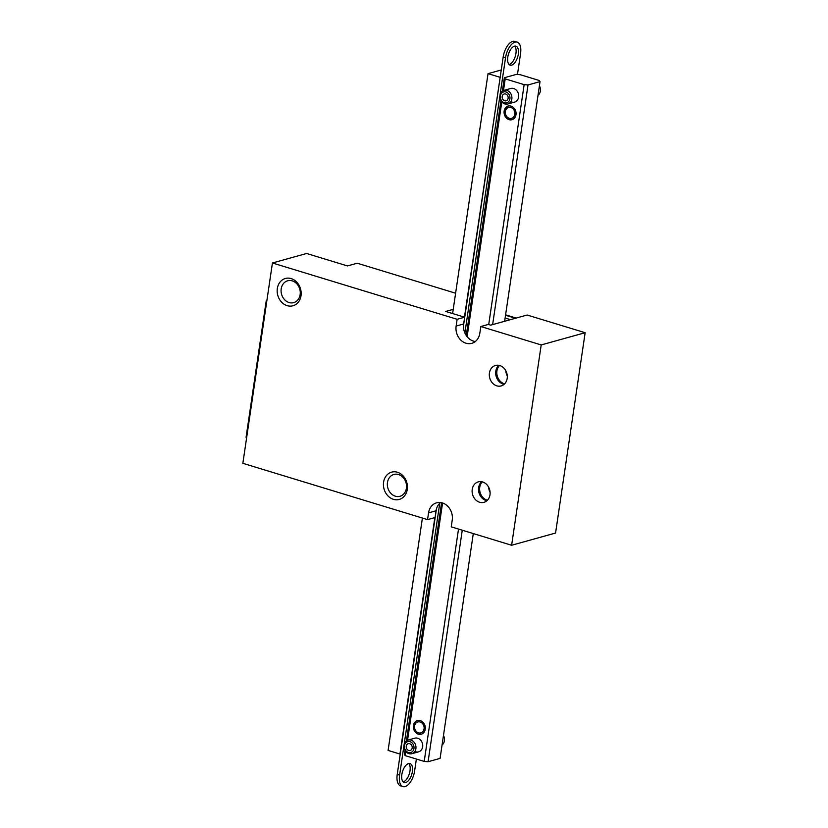 <?xml version="1.0" encoding="UTF-8"?>
<svg xmlns="http://www.w3.org/2000/svg" width="828" height="828" viewBox="0 0 828 828"><rect width="100%" height="100%" fill="white"/><g stroke="black" fill="none" stroke-linecap="round" stroke-linejoin="round"><path stroke-width="1.24" d="M480.82 326.522L488.334 324.431L490.693 325.156L527.125 315.023L585.148 332.711L541.201 344.934L511.621 545.259L451.239 526.846L452.233 520.077A14.159 11.82 74.5 0 0 436.604 502.824A14.159 11.82 74.5 0 0 428.552 512.863L427.558 519.622L242.852 463.307L272.433 262.983L457.139 319.297L456.135 326.066A14.159 11.82 -105.5 0 0 471.774 343.32A14.159 11.82 -105.5 0 0 479.816 333.291L480.82 326.522L541.201 344.934M496.8 385.848A10.619 8.87 74.5 0 1 489.327 375.529A10.619 8.87 74.5 0 1 495.454 365.469A10.619 8.87 74.5 0 1 499.801 365.552A10.619 8.87 74.5 0 1 507.285 375.871A10.619 8.87 74.5 0 1 501.147 385.931A10.619 8.87 74.5 0 1 496.8 385.848M479.609 502.254A10.619 8.87 74.5 0 1 472.136 491.935A10.619 8.87 74.5 0 1 478.263 481.875A10.619 8.87 74.5 0 1 482.61 481.958A10.619 8.87 74.5 0 1 490.093 492.277A10.619 8.87 74.5 0 1 483.956 502.337A10.619 8.87 74.5 0 1 479.609 502.254M287.171 305.667A14.159 11.82 74.5 0 1 279.916 282.234A14.159 11.82 74.5 0 1 300.419 288.496A14.159 11.82 74.5 0 1 287.171 305.667M393.435 499.325A14.159 11.82 74.5 0 1 386.179 475.893A14.159 11.82 74.5 0 1 406.683 482.144A14.159 11.82 74.5 0 1 393.435 499.325M427.558 519.622L435.073 517.541L436.066 510.772A14.159 11.82 74.5 0 1 440.568 502.544M457.139 319.297L464.653 317.217L463.649 323.976A14.159 11.82 -105.5 0 0 475.313 341.519M453.226 309.341L445.702 311.431L464.653 317.217M272.433 262.983L306.619 253.482L347.46 265.933L357.23 263.221L455.607 293.215M585.148 332.711L555.567 533.035L511.621 545.259M498.849 365.324A10.619 8.87 -105.5 0 0 496.138 376.305A10.619 8.87 -105.5 0 0 504.128 384.306M481.668 481.72A10.619 8.87 -105.5 0 0 478.957 492.701A10.619 8.87 -105.5 0 0 486.947 500.712M289.065 302.541A11.333 9.46 -105.5 0 0 293.702 302.634A11.333 9.46 -105.5 0 0 299.788 289.179A11.333 9.46 -105.5 0 0 287.637 280.796A11.333 9.46 -105.5 0 0 281.096 291.528A11.333 9.46 -105.5 0 0 289.065 302.541M395.339 496.2A11.333 9.46 -105.5 0 0 399.976 496.282A11.333 9.46 -105.5 0 0 406.051 482.838A11.333 9.46 -105.5 0 0 393.9 474.454A11.333 9.46 -105.5 0 0 387.359 485.187A11.333 9.46 -105.5 0 0 395.339 496.2M464.446 317.155L500.195 77.159M422.404 518.059L388.094 750.416L399.934 754.029L434.845 517.603M501.261 69.966L488.034 73.64L499.874 77.252M452.605 313.543L488.034 73.64M436.408 509.106L397.233 774.418A14.159 6.883 107 0 0 400.617 785.875L402.977 786.6A14.159 6.883 107 0 0 414.621 770.961L416.38 759.038M439.751 503.258L399.603 775.143A14.159 6.883 107 0 0 402.977 786.6M517.469 74.479L520.553 53.582A14.159 6.883 107 0 0 517.179 42.124A14.159 6.883 107 0 0 505.535 57.753L464.891 332.991M517.179 42.124L514.809 41.4A14.159 6.883 107 0 0 503.165 57.039L463.494 325.704M408.514 763.582A9.915 4.823 107 0 0 402.118 773.083A9.915 4.823 107 0 0 404.219 782.532A9.915 4.823 107 0 0 411.723 774.459A9.915 4.823 107 0 0 410.005 763.571A9.915 4.823 107 0 0 408.514 763.582M403.132 781.86A9.915 4.823 107 0 0 409.353 773.735A9.915 4.823 107 0 0 408.721 763.53M514.447 46.192A9.915 4.823 107 0 0 508.061 55.693A9.915 4.823 107 0 0 510.151 65.153A9.915 4.823 107 0 0 517.655 57.08A9.915 4.823 107 0 0 515.937 46.182A9.915 4.823 107 0 0 514.447 46.192M509.065 64.47A9.915 4.823 107 0 0 515.285 56.356A9.915 4.823 107 0 0 514.654 46.14M442.08 744.952A7.079 5.91 -105.5 0 0 443.466 735.543M404.054 745.076A7.079 5.91 74.5 0 1 408.08 740.056A7.079 5.91 74.5 0 1 415.666 745.293A7.079 5.91 74.5 0 1 411.868 753.708A7.079 5.91 74.5 0 1 404.054 745.076M406.258 746.183A3.54 2.96 -105.5 0 0 410.171 750.499A3.54 2.96 -105.5 0 0 412.065 746.297A3.54 2.96 -105.5 0 0 408.276 743.679A3.54 2.96 -105.5 0 0 406.258 746.183M404.488 745.645A5.661 4.73 -105.5 0 0 410.895 752.497A5.661 4.73 -105.5 0 0 412.282 743.12A5.661 4.73 -105.5 0 0 404.488 745.645M538.024 95.241A7.079 5.91 -105.5 0 0 539.411 85.833M499.988 95.375A7.079 5.91 74.5 0 1 504.014 90.355A7.079 5.91 74.5 0 1 511.611 95.593A7.079 5.91 74.5 0 1 507.812 103.997A7.079 5.91 74.5 0 1 499.988 95.375M502.203 96.483A3.54 2.96 -105.5 0 0 506.115 100.799A3.54 2.96 -105.5 0 0 508.009 96.597A3.54 2.96 -105.5 0 0 504.211 93.978A3.54 2.96 -105.5 0 0 502.203 96.483M500.422 95.944A5.661 4.73 -105.5 0 0 506.839 102.796A5.661 4.73 -105.5 0 0 508.226 93.419A5.661 4.73 -105.5 0 0 500.422 95.944M528.016 84.953L540.032 81.61L539.163 80.471L520.222 74.696L516.351 74.396L504.335 77.739L505.204 78.877L524.145 84.653L528.016 84.953L492.629 324.617M462.262 530.21L428.076 761.729L440.092 758.386L473.295 533.574M504.645 321.274L540.032 81.61M405.875 751.524L405.265 755.654L404.395 754.515L405.016 750.282M406.413 740.884L441.583 502.72M466.267 335.516L500.961 100.581M502.348 91.173L504.335 77.739M509.075 119.656A7.079 5.91 74.5 0 1 504.086 112.784A7.079 5.91 74.5 0 1 508.175 106.067A7.079 5.91 74.5 0 1 515.772 111.314A7.079 5.91 74.5 0 1 511.973 119.718A7.079 5.91 74.5 0 1 509.075 119.656M418.337 734.177A7.079 5.91 74.5 0 1 413.348 727.294A7.079 5.91 74.5 0 1 417.436 720.588A7.079 5.91 74.5 0 1 425.023 725.825A7.079 5.91 74.5 0 1 421.224 734.229A7.079 5.91 74.5 0 1 418.337 734.177M504.014 90.355L510.772 88.472A7.079 5.91 74.5 0 1 518.369 93.709A7.079 5.91 74.5 0 1 514.571 102.123A7.079 5.91 74.5 0 1 511.673 102.061M408.08 740.056L414.838 738.183A7.079 5.91 74.5 0 1 422.425 743.42A7.079 5.91 74.5 0 1 418.626 751.824A7.079 5.91 74.5 0 1 415.739 751.772M505.204 78.877L503.476 90.542M501.809 101.823L467.127 336.696M442.576 502.989L407.542 740.242M405.265 755.654L424.205 761.429L458.515 529.071M488.717 324.555L524.145 84.653M428.076 761.729L424.205 761.429M499.501 365.459A10.619 8.87 -105.5 0 0 497.266 375.984A10.619 8.87 -105.5 0 0 504.614 383.85M505.836 370.799A10.619 8.87 -105.5 0 0 507.285 376.005M482.31 481.865A10.619 8.87 -105.5 0 0 480.074 492.391A10.619 8.87 -105.5 0 0 487.423 500.257M488.655 487.206A10.619 8.87 -105.5 0 0 490.104 492.412M505.597 314.826L516.206 318.066M505.535 315.24L515.461 318.273M505.121 318.014L510.493 319.649M504.687 320.954L505.235 321.109M246.672 437.474L246.071 437.298L266.254 300.585L266.854 300.771M266.916 300.398L266.254 300.585M436.066 510.772L428.552 512.863M463.649 323.976L456.135 326.066M399.603 775.143L397.233 774.418M505.535 57.753L503.165 57.039M421.597 734.105A7.079 5.91 74.5 0 1 419.082 733.96M420.127 721.995A5.661 4.73 -105.5 0 0 414.828 728.857A5.661 4.73 -105.5 0 0 423.036 731.362A5.661 4.73 -105.5 0 0 420.127 721.995M512.346 119.594A7.079 5.91 74.5 0 1 509.831 119.449M510.876 107.474A5.661 4.73 -105.5 0 0 505.577 114.347A5.661 4.73 -105.5 0 0 513.774 116.852A5.661 4.73 -105.5 0 0 510.876 107.474M411.868 753.708L418.626 751.824M507.812 103.997L514.571 102.123M418.181 720.37C415.915 720.308 414.497 722.772 413.938 727.76C416.101 733.163 418.782 735.254 421.98 734.022M508.93 105.86C506.664 105.798 505.246 108.261 504.687 113.25C506.85 118.652 509.53 120.733 512.718 119.511"/></g></svg>
